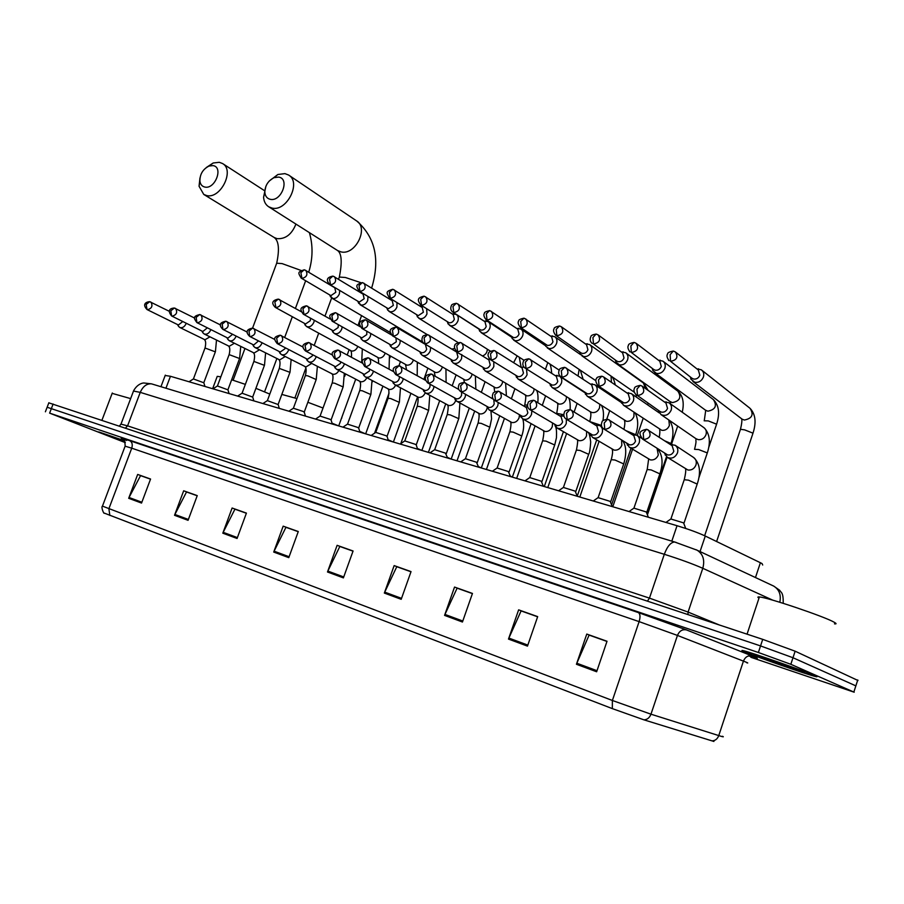 <?xml version="1.0" encoding="UTF-8"?>
<svg xmlns="http://www.w3.org/2000/svg" width="904" height="904" viewBox="0 0 904 904"><rect width="100%" height="100%" fill="white"/><g stroke="black" fill="none" stroke-linecap="round" stroke-linejoin="round"><path stroke-width="1.36" d="M165.183 375.488L170.449 376.279L677.039 525.71C688.475 529.19 697.899 532.625 705.278 536.038L760.388 562.729L762.072 563.599L762.693 565.023M857.998 680.497L795.136 651.196L762.716 639.354L48.827 402.845M750.874 657.298L854.212 692.215L790.83 664.293L792.989 657.739L760.546 645.919L47.132 407.252L760.546 645.919L792.989 657.739L855.851 685.865L792.989 657.739L795.136 651.196M814.956 675.672C805.035 671.209 750.478 652.179 743.246 650.643C741.144 650.134 741.562 650.507 744.5 651.761C755.563 656.575 807.351 674.644 815.6 676.542C817.657 677.051 817.442 676.757 814.956 675.672C805.035 671.209 750.478 652.179 743.246 650.643C741.144 650.134 741.562 650.507 744.5 651.761C755.563 656.575 807.351 674.644 815.6 676.542C817.657 677.051 817.442 676.757 814.956 675.672M124.458 440.711L98.773 431.92L125.159 442.146L98.773 431.92L124.458 440.711M713.911 741.461L643.908 719.833L612.336 708.623L104.389 513.144C103.937 514.579 100.796 506.861 102.457 506.127L612.381 700.476L612.336 708.623M790.83 664.293L758.377 652.485L49.618 413.128L125.294 442.621M222.813 533.19L232.102 508.014L246.419 513.099L237.074 538.479L222.813 533.19L223.186 532.332L237.402 537.597M174.528 515.291L183.67 490.793L197.253 495.618L188.066 520.32L174.528 515.291L174.901 514.466L188.394 519.45M128.684 498.307L137.668 474.442L150.572 479.03L141.544 503.065L128.684 498.307L129.046 497.494L141.86 502.228M384.336 593.069L394.144 565.599L411.037 571.611L401.195 599.307L384.336 593.069L384.731 592.131L401.534 598.346M444.565 615.387L454.542 587.069L472.464 593.442L462.441 622.02L444.565 615.387L444.96 614.426L462.791 621.025M508.489 639.083L518.636 609.85L537.677 616.618L527.473 646.123L508.489 639.083L508.884 638.077L527.823 645.094M576.436 664.27L586.775 634.066L607.025 641.264L596.64 671.762L576.436 664.27L576.831 663.231L597.002 670.7M273.72 552.061L283.178 526.162L298.286 531.529L288.783 557.644L273.72 552.061L274.104 551.18L289.11 556.74M327.485 571.995L337.113 545.327L353.08 550.999L343.396 577.893L327.485 571.995L327.869 571.079L343.735 576.955M235.39 509.336L246.419 513.122M186.992 492.138L197.242 495.641M141.035 475.798L150.561 479.052M397.206 566.864L411.037 571.633M457.526 588.312L472.464 593.465M521.495 611.059L537.665 616.641M589.487 635.229L607.025 641.286M286.398 527.473L298.275 531.552M340.266 546.626L353.068 551.022M337.113 545.327L340.311 546.491M353.023 551.157L339.825 546.468L327.869 571.079M283.178 526.162L286.455 527.348M298.23 531.676L285.946 527.314L274.104 551.18M586.775 634.066L589.544 635.083M606.968 641.444L589.103 635.094L576.831 663.231M518.636 609.85L521.551 610.912M537.62 616.788L521.099 610.912L508.884 638.077M454.542 587.069L457.571 588.165M472.408 593.6L457.108 588.165L444.96 614.426M394.144 565.599L397.263 566.729M410.981 571.769L396.777 566.718L384.731 592.131M137.668 474.442L141.08 475.673M150.516 479.165L140.561 475.628L129.046 497.494M183.67 490.793L187.038 492.013M197.196 495.765L186.529 491.968L174.901 514.466M232.102 508.014L235.435 509.212M246.363 513.246L234.927 509.178L223.186 532.332M834.482 623.85C836.708 624.088 836.573 623.534 834.076 622.167C824.165 616.426 767.281 597.273 759.383 596.968C757.529 596.776 757.394 597.182 758.987 598.154M803.373 671.74C796.831 668.813 762.388 656.756 755.495 654.971C753.281 654.372 753.292 654.552 755.529 655.502C763.27 658.892 800.978 672 804.413 672.486L803.373 671.74M278.624 177.094L274.07 177.659C268.081 180.721 265.008 185.614 264.838 192.36C265.245 196.236 267.064 198.552 270.296 199.321C281.37 201.976 290.127 178.506 278.624 177.094M269.211 181.06L277.856 174.506L284.929 173.624L288.602 175.037C301.653 182.246 286.783 211.92 272.036 208.078L268.669 206.767C265.64 204.779 263.945 201.603 263.572 197.253L265.889 186.28M341.757 418.145L341.915 417.083M323.033 408.02L307.846 402.28M296.93 398.585L281.822 394.415M212.982 165.613L209.027 166.053C202.914 169.15 199.874 174.156 199.897 181.06C200.383 184.416 202.033 186.416 204.846 187.06C215.152 189.557 223.717 166.912 212.982 165.613M206.349 167.5L213.186 162.991L219.31 162.302L222.553 163.534C234.927 170.178 220.576 199.196 206.711 195.569L203.75 194.428L199.049 186.224L199.976 177.918M269.799 394.099L255.911 388.324M245.357 384.381L231.65 379.77M220.847 376.81L217.242 376.358L216.96 377.126M741.619 418.778L742.048 419.117C740.896 419.253 743.201 417.885 740.478 429.287L744.659 429.875L752.625 433.027L752.783 433.796L716.612 541.53L714.239 540.377M690.374 377.024L690.95 379.239L694.78 382.29C698.758 382.776 701.628 381.036 703.402 377.07C704.284 373.996 703.583 371.578 701.323 369.815L696.905 368.877M691.82 378.143L693.594 379.036C696.464 379.386 698.543 378.121 699.832 375.25L698.329 369.996L675.83 352.3M652.259 368.414L652.88 370.606L656.485 373.431C660.338 373.894 663.14 372.166 664.881 368.267C665.762 365.216 665.084 362.832 662.869 361.114L658.507 360.278M653.615 369.42L655.231 370.199C658.01 370.538 660.033 369.284 661.299 366.47L659.841 361.284L636.461 343.543M615.375 360.063L616.019 362.221L619.432 364.854C623.161 365.295 625.884 363.589 627.602 359.758C628.483 356.73 627.828 354.379 625.647 352.696L621.364 351.95M616.641 360.967L618.099 361.656C620.799 361.973 622.777 360.741 624.02 357.961L622.596 352.854L598.403 335.101M579.656 351.961L580.311 354.097L583.543 356.538C587.159 356.967 589.815 355.283 591.51 351.509C592.391 348.503 591.758 346.187 589.623 344.548L585.408 343.882M580.82 352.775L582.153 353.385C584.775 353.679 586.696 352.47 587.916 349.735L586.549 344.695L561.61 326.943M545.044 344.096L545.722 346.209L548.773 348.492C552.276 348.899 554.875 347.238 556.548 343.52C557.429 340.537 556.819 338.254 554.717 336.661L550.581 336.073M520.308 327.304C518.15 324.479 517.608 322.378 518.693 320.976C518.433 319.937 520.162 319.01 523.902 318.197L520.704 321.496L521.416 327.768L520.308 327.304L547.327 345.362C549.869 345.656 551.745 344.458 552.954 341.768L551.621 336.796L524.354 318.287M511.494 336.469L512.184 338.559L515.077 340.695C518.478 341.079 521.009 339.441 522.659 335.779C523.54 332.819 522.941 330.57 520.885 329.022L516.828 328.502M486.047 319.62C483.889 316.796 483.346 314.716 484.408 313.372C484.115 312.377 485.821 311.473 489.527 310.626L486.307 313.857L487.086 320.05L486.047 319.62L513.574 337.599C516.037 337.87 517.868 336.683 519.065 334.039L517.777 329.146L489.979 310.716M478.95 329.056L479.651 331.135L482.397 333.135C485.697 333.497 488.16 331.881 489.798 328.276C490.68 325.338 490.104 323.112 488.081 321.609L484.103 321.157M452.847 312.174C450.712 310.445 450.226 308.264 451.401 305.631C451.378 304.671 452.994 303.902 456.226 303.303L452.983 306.467L453.831 312.569L452.847 312.174L480.849 330.062C483.244 330.322 485.019 329.158 486.205 326.547L484.962 321.722L456.689 303.394M448.09 323.926L447.378 321.869L448.09 323.926L450.689 325.79C453.898 326.141 456.305 324.547 457.91 320.999C458.791 318.084 458.238 315.892 456.26 314.422L452.407 314.016M420.676 304.942C417.207 299.902 417.23 297.8 423.942 296.196L420.688 299.292L421.603 305.326L420.676 304.942L449.096 322.751C451.424 323.01 453.164 321.847 454.328 319.281L453.13 314.524L424.417 296.286M416.755 315.078L417.445 316.92L419.908 318.671C423.027 319.01 425.377 317.428 426.97 313.925L426.654 308.739M389.466 297.947C386.121 292.161 385.737 291.529 392.641 289.303L389.375 292.342L390.336 298.297L389.466 297.947L418.281 315.654L423.388 312.23L422.236 307.529L393.116 289.393M387.025 308.467L387.68 310.106L390.019 311.744C393.059 312.072 395.353 310.513 396.924 307.066L396.98 302.614M392.957 300.117L392.031 300.275M359.182 291.144C355.86 285.562 355.419 284.816 362.278 282.613L359.001 285.596L360.007 291.483L359.182 291.144L388.358 308.772L393.342 305.382L392.234 300.749L362.753 282.715M358.142 302.026L360.99 305.032C363.939 305.337 366.188 303.8 367.736 300.399L367.984 296.512M329.791 284.545C325.756 280.127 326.751 277.325 332.796 276.127L329.508 279.053L330.57 284.862L329.791 284.545L359.283 302.083L364.165 298.727L363.092 294.162L333.282 276.217M330.062 295.744L332.774 298.501C335.644 298.795 337.836 297.269 339.373 293.924L339.734 290.512M301.981 278.432C306.772 277.166 308.049 274.488 305.823 270.409L304.173 269.821L300.874 272.692L301.981 278.432L301.235 278.138L330.299 295.28L331.033 295.574L335.802 292.263L334.774 287.766L305.066 270.104M658.394 410.371L660.948 414.552C665.333 416.428 668.734 414.959 671.152 410.167C672.056 407.003 671.322 404.529 668.971 402.755L664.429 401.964M659.954 411.456L661.389 412.134C664.214 412.518 666.271 411.275 667.536 408.416L665.965 403.048L642.416 386.347M621.014 401.24L623.5 405.252C627.726 407.026 631.026 405.568 633.376 400.879C634.28 397.737 633.568 395.297 631.263 393.579L626.8 392.878M597.657 385.533L623.771 402.811C626.506 403.173 628.506 401.952 629.76 399.139L628.235 393.85L603.849 377.104M584.831 392.392L587.25 396.246C591.329 397.929 594.516 396.483 596.809 391.895C597.713 388.776 597.035 386.37 594.764 384.697L590.391 384.076M560.853 376.719C558.604 375.002 558.107 372.697 559.361 369.815C559.339 368.775 561.09 367.962 564.593 367.363L561.316 370.855L561.96 377.183L560.853 376.719L587.351 393.782C590.007 394.133 591.95 392.935 593.193 390.166L591.713 384.957L565.034 367.453M549.79 383.804L552.129 387.533C556.073 389.127 559.158 387.68 561.395 383.183C562.299 380.087 561.644 377.725 559.429 376.098L555.135 375.555M526.049 368.459C531.846 367.295 533.303 364.301 530.433 359.487L528.637 358.798L525.326 362.21L526.049 368.459L525.009 368.018L552.095 385.047C554.66 385.386 556.559 384.189 557.779 381.477L556.344 376.335L529.371 359.035M544.377 486.578L543.27 485.934M515.822 375.476L518.094 379.07C521.902 380.595 524.908 379.149 527.088 374.753L526.456 368.945M491.29 360.007C496.94 358.82 498.364 355.871 495.584 351.159L493.821 350.492L490.499 353.848L491.29 360.007L490.307 359.6L517.924 376.584C520.41 376.9 522.263 375.725 523.472 373.047L522.094 367.996L494.578 350.741M524.083 367.261L520.986 367.295M512.398 477.154L510.342 476.08M482.894 367.386L485.098 370.877C488.781 372.312 491.697 370.889 493.833 366.572L493.765 361.747M455.831 351.543L484.804 368.38C487.211 368.685 489.019 367.521 490.205 364.888L488.883 359.905L460.882 342.706M489.55 359.012L487.877 359.283M499.72 415.896L481.323 467.967L478.408 466.577M450.949 359.543L453.096 362.922C456.656 364.289 459.481 362.866 461.571 358.639L461.774 354.526M425.004 343.893C430.372 342.684 431.75 339.814 429.117 335.294L427.456 334.672L424.089 337.893L425.004 343.893L424.134 343.531L452.678 360.425C455.017 360.719 456.78 359.566 457.955 356.967L456.678 352.063L428.225 334.932M456.509 351.317L455.785 351.509M469.255 408.235L451.175 459.085L447.423 457.356M419.964 352.029L422.032 355.193C425.479 356.515 428.225 355.091 430.281 350.944L430.62 347.407M393.376 336.209C398.619 334.977 399.963 332.152 397.41 327.723L395.782 327.135L392.415 330.276L393.376 336.209L392.551 335.87L421.501 352.696C423.784 352.978 425.501 351.837 426.665 349.283L425.422 344.447L396.573 327.384M421.84 450.441L417.332 448.429M389.906 344.831L391.873 347.701C395.217 348.955 397.884 347.543 399.896 343.475L400.302 340.412M362.696 328.751C367.815 327.519 369.137 324.728 366.662 320.389L365.069 319.813L361.69 322.897L362.696 328.751L361.928 328.434L391.251 345.204L396.291 341.825L395.963 337.859M393.319 442.022L388.098 439.773M360.707 337.813L362.583 340.424C365.815 341.622 368.425 340.22 370.391 336.22L370.832 333.565M332.932 321.508C337.938 320.265 339.226 317.519 336.819 313.259L335.271 312.705L331.87 315.733L332.932 321.508L332.209 321.214L361.86 337.926L366.787 334.593L366.798 331.248M365.578 433.841L359.679 431.355M332.344 330.966L334.118 333.339C337.26 334.491 339.791 333.101 341.723 329.169L342.164 326.864M304.038 314.49C308.919 313.236 310.196 310.524 307.857 306.354L306.332 305.812L302.93 308.772L304.038 314.49L303.348 314.208L333.316 330.853L338.13 327.553L338.311 324.683M338.571 425.874L332.062 423.185M304.772 324.299L306.445 326.468C309.496 327.553 311.959 326.174 313.857 322.321L314.298 320.332M275.98 307.665C280.748 306.411 282.003 303.733 279.731 299.642L278.24 299.111L274.827 302.026L275.98 307.665L275.325 307.405L305.563 323.971L310.275 320.717L310.547 318.231M685.707 528.456L683.571 522.874L670.87 518.986M664.576 453.22L667.276 457.322C671.695 459.164 675.096 457.695 677.469 452.927C678.384 449.627 677.604 447.073 675.107 445.243L670.361 444.508M643.693 439.559C650.112 438.485 651.671 435.31 648.36 430.021L646.529 429.298L643.219 433.106L643.693 439.559L642.518 439.05L667.604 454.915C670.463 455.356 672.542 454.124 673.83 451.232L672.124 445.672L647.14 429.502M648.36 517.257L646.281 511.958L633.896 508.138M626.698 443.265L629.308 447.22C633.568 448.96 636.857 447.503 639.173 442.836C640.088 439.57 639.331 437.039 636.891 435.265L632.246 434.621M604.776 429.377C611.025 428.281 612.539 425.151 609.33 419.976L607.567 419.286L604.222 423.004L604.776 429.377L603.669 428.903L629.466 444.791C632.235 445.209 634.258 443.988 635.523 441.152L633.874 435.671L608.189 419.49M612.257 506.602L610.177 501.381L598.086 497.641M590.041 433.626L592.572 437.434C596.674 439.095 599.861 437.638 602.12 433.061C603.047 429.829 602.313 427.343 599.917 425.614L595.363 425.061M567.158 419.535C573.238 418.416 574.718 415.331 571.599 410.269L569.893 409.614L566.514 413.241L567.158 419.535L566.13 419.094L592.572 434.982C595.25 435.389 597.216 434.191 598.471 431.389L596.877 425.999L570.537 409.828M577.283 496.285L575.181 491.132L563.384 487.448M554.536 424.292L556.988 427.965C560.955 429.536 564.051 428.089 566.254 423.614L566.39 419.264M530.772 410.02C536.705 408.879 538.151 405.828 535.123 400.89L533.462 400.257L530.06 403.805L530.772 410.02L529.812 409.614L556.841 425.501C559.452 425.886 561.361 424.699 562.604 421.953L561.068 416.642L534.128 400.472M563.926 416.156L559.678 415.795M543.383 486.284L541.259 481.188L529.733 477.583M520.15 415.23L522.523 418.778C526.354 420.281 529.348 418.834 531.507 414.45L531.834 410.811M494.657 400.427L522.252 416.315C524.772 416.676 526.636 415.512 527.857 412.8L526.377 407.58L498.895 391.421L498.217 391.206L494.782 394.675L495.573 400.8C501.347 399.647 502.76 396.641 499.822 391.805L498.217 391.206C494.68 391.805 492.94 392.63 492.996 393.669C491.821 396.506 492.386 398.754 494.657 400.427L495.573 400.8M527.586 406.574L525.111 406.823M510.5 476.589L508.353 471.549L497.098 468.001M486.815 406.45L489.12 409.885C492.827 411.309 495.731 409.874 497.844 405.58L498.251 402.506M461.481 391.884C467.108 390.709 468.498 387.759 465.65 383.025L464.091 382.437L460.633 385.838L461.481 391.884L460.633 391.534L488.714 407.41C491.166 407.76 492.985 406.608 494.194 403.941L493.81 399.783M492.578 397.873L491.618 398.122M493.245 399.15L464.091 382.437C460.611 383.036 458.893 383.85 458.949 384.867C457.797 387.635 458.362 389.85 460.633 391.534M478.6 467.176L476.431 462.204L465.413 458.712M454.486 397.918L456.723 401.252C460.317 402.608 463.13 401.184 465.198 396.969L465.639 394.381M428.473 383.251C433.954 382.053 435.321 379.138 432.553 374.505L431.027 373.951L427.558 377.273L428.473 383.251L427.671 382.912L456.215 398.777C458.588 399.116 460.362 397.975 461.548 395.342L461.628 392.099M447.627 458.046L445.435 453.119L434.654 449.683M423.886 391.534L423.128 389.647L425.298 392.878C428.767 394.178 431.513 392.754 433.536 388.63L433.976 386.449M396.472 374.877C401.828 373.668 403.161 370.798 400.472 366.256L398.992 365.724L395.5 368.968L396.472 374.877L395.715 374.561L424.677 390.404C426.982 390.72 428.722 389.59 429.897 387.014L430.112 384.29M417.558 449.175L416.281 445.005L415.331 444.305L404.777 440.926M392.731 381.827L394.799 384.754C398.155 385.997 400.822 384.584 402.811 380.527L403.229 378.697M365.442 366.764C370.674 365.544 371.985 362.707 369.374 358.266L367.928 357.747L364.425 360.933L365.442 366.764L364.73 366.47L394.076 382.268C396.314 382.584 398.02 381.465 399.172 378.923L399.466 376.629M388.336 440.553L387.093 436.462L386.076 435.728L375.736 432.406M363.227 374.211L365.182 376.866C368.436 378.041 371.036 376.64 372.979 372.663L373.363 371.137M335.35 358.888C340.446 357.656 341.735 354.865 339.215 350.503L337.791 350.006L334.277 353.125L335.35 358.888L334.672 358.606L364.368 374.38L369.34 371.069L369.668 369.137M359.928 432.18L358.718 428.146L357.656 427.4L347.509 424.134M334.559 366.787L336.401 369.194C339.565 370.324 342.096 368.934 343.995 365.024L344.345 363.77M305.654 351.068L335.508 366.719L340.379 363.442L340.706 361.826M332.31 424.032L331.124 420.066L330.005 419.309L320.061 416.077M306.693 359.555L308.445 361.747C311.507 362.82 313.971 361.442 315.846 357.6L316.14 356.583M277.336 343.656L307.473 359.272L312.23 356.029L312.535 354.696M305.45 416.1L304.275 412.201L303.111 411.433L293.359 408.246M279.607 352.503L281.257 354.504C284.229 355.532 286.636 354.165 288.478 350.39L288.726 349.588M249.82 336.469L280.217 352.029L284.873 348.831L285.155 347.724M279.302 408.393L278.161 404.551L267.358 400.63M253.267 345.622L254.815 347.452C257.708 348.447 260.047 347.091 261.855 343.373L262.058 342.763M223.073 329.474L253.708 344.989L258.51 340.932M253.854 400.89L252.724 397.105L242.057 393.206M227.627 338.921L229.096 340.593C231.899 341.542 234.181 340.198 235.955 336.548L236.113 336.107M197.072 322.671L227.921 338.141L232.588 334.31M229.074 393.579L227.966 389.85L217.412 385.985M202.665 332.378L204.055 333.926C206.779 334.83 209.016 333.497 210.756 329.903L210.858 329.61M171.794 316.061L202.824 331.486L207.355 327.847M204.937 386.46L203.841 382.776L193.399 378.945M178.359 326.005L179.67 327.429C182.325 328.299 184.506 326.977 186.224 323.44L186.28 323.282M147.194 309.631L178.393 324.988L182.789 321.541M124.616 440.96L107.565 435.106L125.08 441.932M130.639 398.607L112.164 393.364M755.473 577.543L760.388 562.729M700.046 551.576L705.278 536.038M671.808 541.146L677.039 525.71M165.952 388.223L170.449 376.279M762.716 639.354L758.377 652.485M857.76 679.966L853.941 691.775M53.121 404.009L49.618 413.128M772.796 600.177L702.792 568.3L688.08 612.076L719.211 624.924M696.001 549.677L697.154 550.22C703.097 554.096 704.973 560.118 702.792 568.3C692.69 563.87 679.864 559.203 664.304 554.288L649.456 598.12L688.08 612.076L687.944 614.55M676.192 542.457L674.633 541.993C670.734 542.276 667.288 546.378 664.304 554.288L140.256 392.37L127.577 425.863L649.456 598.12L647.456 601.115M152.064 384.031L151.488 383.85C146.651 383.522 142.911 386.37 140.256 392.37L133.498 391.048M120.989 424.134L127.577 425.863L125.498 428.01M772.66 585.6L773.734 586.108C779.259 589.589 781.282 594.968 779.802 602.267M643.908 719.833C647.185 719.708 649.535 717.821 650.97 714.194L677.446 635.433L639.117 621.624L612.381 700.476L650.97 714.194L721.132 736.331C723.482 736.997 723.946 736.986 722.511 736.274M746.828 662.813C748.354 663.208 747.981 662.948 745.732 662.022L677.446 635.433C679.39 630.924 682.396 629.082 686.464 629.918L752.151 655.988C760.14 659.208 758.953 659.185 748.602 655.92M711.956 740.884C715.154 740.794 717.414 739.031 718.759 735.607L743.438 661.106C745.269 656.846 748.173 655.14 752.151 655.988M109.859 515.461L108.875 508.749L131.735 448.181L125.114 446.18M102.525 505.957L125.159 446.056C124.944 441.242 124.176 438.892 122.854 439.016M126.628 440.44C118.48 437.186 119.509 437.253 129.69 440.655L638.394 612.596L686.464 629.918M638.394 612.596C640.247 613.895 640.495 616.912 639.117 621.624L131.735 448.181C132.831 444.519 132.142 442.011 129.69 440.655M339 277.957L339.339 277.053C342.288 262.284 341.701 253.448 337.587 250.544L340.876 251.854C355.249 255.787 369.205 227.898 356.425 220.791L288.918 175.252M338.548 279.2L339.339 277.053L345.396 277.494L360.832 282.647M276.398 264.002L276.692 263.211C279.63 249.447 278.805 240.882 274.217 237.515L277.132 238.667C285.574 239.164 291.845 234.305 295.924 224.09M250.227 336.616C254.973 335.361 256.205 332.683 253.9 328.57L252.566 328.107C246.329 329.395 245.357 332.152 249.662 336.378L249.029 331.056L252.566 328.107L276.692 263.211L282.082 263.595L301.145 270.488M668.451 360.12L669.107 360.673C666.937 357.814 666.44 355.588 667.593 353.984C667.401 352.82 669.276 351.848 673.22 351.068L670.135 354.673L670.542 361.295C676.813 360.199 678.441 357.091 675.424 351.972L673.638 351.159M692.848 381.454L742.105 419.151L744.32 420.044C752.117 418.518 754.026 414.62 750.049 408.337C755.541 414.145 756.501 422.484 752.942 433.321M692.193 378.426L670.542 361.295M704.645 535.744L740.319 429.762M629.523 351.52L630.031 351.916C627.862 349.068 627.353 346.876 628.483 345.317C628.269 344.187 630.111 343.226 633.998 342.435L630.879 345.961L631.365 352.481C637.478 351.362 639.071 348.3 636.122 343.294L634.416 342.526M708.668 447.649L716.397 424.812L716.171 424.021L708.284 420.902L704.171 420.801M705.346 410.077L707.821 411.196C715.437 409.636 717.301 405.783 713.403 399.624C719.008 405.376 720.059 413.614 716.556 424.36M653.908 369.634L631.365 352.481M591.871 343.158L592.244 343.441C590.052 341.678 589.611 339.362 590.922 336.491C590.967 335.463 592.674 334.661 596.075 334.084L592.934 337.531L593.499 343.972C599.465 342.831 601.002 339.802 598.132 334.909L596.504 334.175M670.135 401.613L672.418 402.608C679.864 401.026 681.684 397.218 677.876 391.183L626.02 352.967M616.867 361.137L593.499 343.972M556.864 335.734L555.689 335.248C553.53 332.412 552.999 330.276 554.096 328.83C553.858 327.756 555.621 326.807 559.395 326.016L556.22 329.384L556.864 335.734C562.683 334.57 564.186 331.587 561.395 326.796L559.836 326.095M645.546 388.562L643.399 382.991L589.905 344.763M521.416 327.768C527.088 326.581 528.558 323.643 525.846 318.942M611.443 382.313L611.07 376.109M487.086 320.05C492.623 318.852 494.059 315.948 491.414 311.349M578.063 375.838L579.17 369.442M453.831 312.569C459.232 311.36 460.644 308.501 458.068 303.993M545.462 369.261L547.801 362.628M421.603 305.326C426.869 304.094 428.247 301.281 425.75 296.862M513.641 362.628L517.178 355.871M390.336 298.297C395.477 297.054 396.833 294.275 394.404 289.947M482.521 355.95C485.572 354.797 487.177 352.56 487.335 349.215M360.007 291.483C365.024 290.229 366.357 287.483 363.996 283.234M451.797 349.091L454.576 348.526M330.57 284.862C335.474 283.596 336.774 280.895 334.48 276.726M359.928 304.603L422.586 341.994M301.235 278.138C297.913 272.601 297.472 272.059 304.173 269.821L304.659 269.923M402.246 330.615L402.382 329.971M635.84 394.732L636.201 394.991C633.941 392.178 633.376 389.963 634.495 388.358C634.269 387.161 636.167 386.166 640.19 385.386L636.981 389.036L637.456 395.534C643.727 394.438 645.298 391.319 642.179 386.177L640.62 385.477M698.815 478.001L707.109 453.492L706.86 452.746L698.702 449.559L694.521 449.311M695.899 438.666L698.193 439.638C701.832 439.965 704.431 438.327 705.99 434.722C706.838 431.705 706.126 429.321 703.832 427.603L669.31 403.003M660.157 411.591L637.456 395.534M599.069 386.2L597.894 385.703C595.533 382.019 595.182 379.499 596.832 378.132C596.516 377.443 598.165 376.798 601.759 376.222L598.516 379.793L599.069 386.2C605.171 385.081 606.708 382.008 603.669 376.979L602.188 376.313M670.689 444.44L670.508 443.288L664.824 440.869M623.5 405.252L661.796 430.338C665.321 430.643 667.853 429.027 669.401 425.479L668.847 419.998M561.96 377.183C567.904 376.041 569.396 373.013 566.446 368.086M635.862 434.767L626.133 430.722M587.25 396.246L626.506 421.32C629.93 421.603 632.404 420.01 633.93 416.518L633.986 412.269M525.009 368.018C522.772 366.301 522.275 364.029 523.495 361.216C523.484 360.187 525.201 359.385 528.637 358.798L529.089 358.888M601.363 425.422L589.758 421.569C592.222 411.58 589.758 412.45 590.572 411.919L592.289 412.574C595.612 412.845 598.03 411.263 599.533 407.828L599.815 404.427M490.307 359.6C488.07 356.809 487.482 354.718 488.544 353.328C488.216 352.277 489.979 351.34 493.821 350.492L494.285 350.594M563.757 414.733L556.672 413.343M518.094 379.07L559.079 404.088C562.311 404.337 564.672 402.777 566.153 399.398L566.537 396.664M457.616 351.825L456.701 351.441C454.486 348.684 453.876 346.639 454.893 345.305C454.576 344.254 456.317 343.305 460.113 342.458L456.769 345.735L457.616 351.825C463.13 350.628 464.532 347.724 461.82 343.102L460.588 342.559M485.098 370.877L526.84 395.85C529.981 396.088 532.286 394.539 533.755 391.206L534.151 389.025M527.45 405.071L524.704 405.003M424.134 343.531C421.942 341.848 421.411 339.689 422.541 337.045C422.484 336.073 424.123 335.282 427.456 334.672L427.92 334.785M453.096 362.922L495.539 387.85C498.59 388.065 500.85 386.539 502.296 383.262L502.669 381.533M392.551 335.87C389.002 330.909 388.867 328.773 395.782 327.135L396.268 327.237M422.032 355.193L465.119 380.075C468.091 380.279 470.295 378.776 471.73 375.533L472.057 374.199M391.398 334.898L365.871 320.061M361.928 328.434C358.425 323.632 358.21 321.406 365.069 319.813L365.555 319.914M391.873 347.701L435.558 372.516C438.451 372.708 440.598 371.216 442.011 368.03L442.293 367.035M360.312 326.807L336.073 312.965M332.209 321.214C328.796 315.699 328.22 314.942 335.271 312.705L335.757 312.807M362.583 340.424L406.8 365.159C409.625 365.352 411.727 363.871 413.128 360.73L413.343 360.029M330.333 319.123L306.332 305.812C299.619 307.473 299.857 309.45 303.348 314.208M334.118 333.339L378.844 358.018C381.59 358.187 383.646 356.73 385.025 353.633L385.172 353.193M301.326 311.733L278.24 299.111C272.115 300.399 271.143 303.168 275.325 307.405M306.445 326.468L351.622 351.057C354.3 351.227 356.323 349.78 357.69 346.729L357.758 346.514M642.518 439.05C638.868 433.4 638.337 431.163 646.529 429.298L646.959 429.4M683.989 523.145L697.199 484.092L688.475 480.16L684.215 479.741M667.276 457.322L687.91 470.023C691.65 470.396 694.34 468.724 695.956 465.006C696.848 461.786 696.057 459.277 693.605 457.481C699.899 463.356 701.142 472.103 697.323 483.719M603.669 428.903C601.352 427.23 600.81 424.88 602.053 421.852C602.03 420.733 603.861 419.874 607.567 419.286L607.996 419.388M646.767 512.263L659.864 473.854L651.162 469.933L647.14 469.538M629.308 447.22L650.462 459.921C654.089 460.283 656.699 458.622 658.304 454.961L657.061 448.384M566.13 419.094C563.813 417.422 563.271 415.106 564.48 412.145C564.446 411.06 566.254 410.213 569.893 409.614L570.334 409.715M610.72 501.72L623.715 463.933L615.025 460.034L611.217 459.661M592.572 437.434L614.2 450.135C617.714 450.474 620.268 448.847 621.839 445.243L621.59 440.078M529.812 409.614C527.518 407.941 526.964 405.659 528.151 402.766C528.106 401.692 529.88 400.856 533.462 400.257L533.914 400.359M575.791 491.505L588.673 454.316L580.006 450.441L576.402 450.079M556.988 427.965L579.057 440.666C582.47 440.982 584.956 439.367 586.515 435.818L586.628 431.558M541.937 481.606L554.706 444.994L546.061 441.141L542.637 440.802M522.523 418.778L544.999 431.479C548.31 431.773 550.739 430.18 552.265 426.688L552.57 423.117M509.099 472.001L521.755 435.954L513.133 432.112L509.879 431.784M489.12 409.885L511.958 422.563C515.178 422.846 517.551 421.264 519.065 417.829L519.45 414.823M458.735 389.454L431.027 373.951C427.129 374.81 425.366 375.759 425.75 376.787C424.733 378.166 425.366 380.211 427.671 382.912M477.233 462.678L489.787 427.185L481.177 423.354L478.08 423.049M456.723 401.252L479.911 413.919C483.041 414.179 485.346 412.631 486.838 409.241L487.211 407.704M425.558 380.335L398.992 365.724C391.782 367.34 392.065 369.736 395.715 374.561M446.293 453.627L458.746 418.665L450.147 414.857L447.22 414.563M425.298 392.878L448.791 405.523C451.83 405.772 454.09 404.235 455.571 400.901L455.718 400.438M393.489 371.578L367.928 357.747C360.549 359.928 361.204 360.978 364.73 366.47M416.247 444.836L428.586 410.393L420.021 406.597L417.23 406.314M394.991 384.867L418.575 397.376C421.524 397.613 423.727 396.088 425.196 392.822M362.447 363.137L337.791 350.006C330.706 351.735 331.079 353.746 334.672 358.606M387.059 436.304L399.297 402.348L390.743 398.574L388.087 398.302M365.385 376.968L389.217 389.454C391.986 389.692 394.11 388.268 395.602 385.183M306.14 351.238C311.112 350.006 312.377 347.249 309.936 342.978L308.546 342.492L305.021 345.554L306.14 351.238L305.507 350.978C301.168 346.65 302.173 343.825 308.546 342.492L332.356 355.001M358.685 427.999L370.821 394.539L362.278 390.777L359.747 390.517M336.616 369.307L360.685 381.759C363.295 381.996 365.34 380.652 366.832 377.748M277.777 343.825C282.636 342.582 283.879 339.859 281.506 335.678L280.15 335.192L276.624 338.198L277.777 343.825L277.178 343.576C273.618 338.887 273.234 336.876 280.15 335.192L303.179 347.136M331.09 419.919L343.124 386.935L334.604 383.194L332.197 382.946M308.659 361.86L332.932 374.279C335.395 374.505 337.373 373.239 338.864 370.493M274.861 339.531L252.566 328.107M304.252 412.066L316.185 379.544L307.688 375.815L305.382 375.578M281.483 354.617L305.947 366.99L311.665 363.419M223.457 329.61C228.102 328.355 229.3 325.711 227.062 321.677L225.763 321.225L222.226 324.118L222.915 329.395C218.621 325.225 219.57 322.502 225.763 321.225L247.357 332.163M278.138 404.427L289.958 372.346L279.291 368.403M255.041 347.565L279.686 359.905L285.212 356.526M197.434 322.796C201.965 321.541 203.151 318.931 200.982 314.976L199.705 314.536L196.157 317.372L196.914 322.592C193.411 317.948 192.959 316.31 199.705 314.536L220.644 325.022M252.702 396.98L264.431 365.34L253.877 361.419M229.311 340.706L254.114 353.012L259.448 349.803M172.122 316.174C176.562 314.908 177.726 312.343 175.625 308.456L174.359 308.027L170.822 310.806L171.636 315.982C165.794 308.818 172.664 308.117 174.359 308.027L194.676 318.095M227.944 389.737L239.571 358.515L229.13 354.617M204.27 334.028L229.22 346.3L234.373 343.249M147.499 309.733C151.838 308.467 152.991 305.925 150.945 302.117L149.702 301.687L146.165 304.422L147.036 309.552C141.273 303.518 147.42 301.676 149.702 301.687L169.421 311.371M203.818 382.674L215.355 351.859L205.016 347.995M179.896 327.531L204.971 339.757L209.943 336.853M160.946 386.709L165.319 375.126M119.464 426.01L121.057 423.919L133.645 390.686C137.837 383.138 143.77 382.9 143.849 382.98L151.488 383.85L674.633 541.993L697.154 550.22L773.734 586.108L779.756 590.346C780.841 592.741 783.463 591.713 783.192 603.318M48.872 402.721L45.392 411.795M759.383 596.968L747.054 634.156M371.657 287.992C380.245 259.606 375.284 237.277 356.764 221.017M264.838 192.36L263.572 197.253M274.07 177.659L277.856 174.506M337.587 250.544L268.669 206.767M347.249 354.876L349.068 349.871M357.984 325.474L361.577 315.632M294.896 397.941L305.857 368.109M314.253 345.294L318.694 333.192M324.988 316.084L331.632 298.004M308.739 272.16C312.897 258.634 313.112 245.459 309.383 232.633M199.897 181.06L199.049 186.224M209.027 166.053L213.186 162.991M274.217 237.515L203.75 194.428M264.567 391.827L276.85 358.617M284.703 337.361L292.32 316.773M295.416 308.422L305.654 280.737M217.242 376.358L212.621 388.72M264.296 190.529L222.553 163.534M233.13 380.234L244.927 348.537M690.848 377.397L690.95 379.239M750.049 408.337L701.899 370.267M697.187 369.103L698.543 368.821M704.318 420.36L705.719 410.359L654.677 372.651M652.677 368.719L652.88 370.606M713.403 399.624L663.333 361.464M658.767 360.47L660.259 360.187M678.328 391.522C683.029 396.302 684.328 403.195 682.237 412.213M647.501 514.613L667.084 457.198M671.469 444.339L677.684 426.1M670.418 403.783L670.429 401.828L617.726 364.12M615.714 360.3L616.019 362.221M621.59 352.108L623.206 351.837M643.75 383.251L648.134 390.404M648.089 403.229L647.682 404.913M612.788 506.76L632.551 449.231M637.264 435.502L643.139 418.394M634.122 392.121L581.95 355.871M579.927 352.142L580.311 354.097M555.689 335.248L581.001 352.888M636.258 395.037L636.314 397.059M585.589 344.017L587.329 343.746M611.601 376.471C613.059 377.589 614.279 380.414 615.285 384.957M614.404 396.799L614.144 397.692M579.814 497.03L599.069 441.367M606.742 419.207L609.635 410.823M595.702 380.618L547.27 347.87M545.248 344.232L545.722 346.209M603.194 389.262L603.126 390.302M580.741 354.752L554.932 336.819M550.717 336.175L552.559 335.915M580.334 370.222L583.114 379.217M547.779 487.584L566.582 433.626M574.164 411.862L577.114 403.376M559.18 370.131L513.664 340.107M511.63 336.559L512.184 338.559M545.451 345.656L520.885 329.022M516.918 328.559L518.862 328.321M549.44 363.713C550.434 364.357 551.203 367.566 551.722 373.329M516.67 478.408L535.044 426.021M542.321 405.263L545.541 396.076M524.139 360.357L481.064 332.582M479.018 329.101L479.651 331.135M511.619 337.181L488.081 321.609M484.148 321.18L486.171 320.954M519.235 357.204L521.133 367.25M486.42 469.492L504.398 418.552M511.415 398.687L514.862 388.923M490.454 351.181L449.424 325.27M478.95 329.101L456.26 314.422M452.35 314.016L454.463 313.801M489.776 350.752L490.07 351.441M457.017 460.814L474.623 411.23M481.391 392.178L485.03 381.917M458.113 342.571L418.721 318.185M416.665 314.841L417.445 316.92M428.417 452.373L445.672 404.054M452.226 385.737L456.034 375.058M427.343 334.661L388.901 311.292M386.833 308.015L387.68 310.106M391.534 300.32L393.07 300.184M400.777 443.627L417.49 397.105M423.863 379.375L427.818 368.346M357.86 301.371L358.764 303.484M422.089 341.746L422.643 342.786M417.603 363.419L417.885 362.64M362.425 293.755L363.351 293.687M405.794 332.017L406.099 332.909M374.561 433.197L389.048 393.093M398.946 365.713L400.37 361.781M390.347 332.548L331.768 298.094M329.689 294.919L330.661 297.043M389.94 357.837L390.528 356.21M704.284 427.931C709.809 433.875 710.804 442.259 707.256 453.073M694.656 448.892C696.724 440.372 695.73 441.762 695.91 439.83L696.159 438.835L660.948 414.552M658.835 410.676L659.027 412.416M664.756 402.201L666.214 401.839M669.48 420.439C673.548 426.62 674.034 434.349 670.96 443.649M647.14 513.495L666.497 456.735M621.387 401.489L621.669 403.274M659.875 429.592C658.982 429.954 660.711 428.79 659.242 437.186M659.344 412.958L631.512 393.748M627.093 393.082L628.687 392.72M635.218 413.094C638.314 419.196 638.495 426.349 635.772 434.519M611.646 504.703L631.037 448.282M585.137 392.585L585.509 394.415M624.698 420.62C623.839 421.094 625.952 419.976 623.963 429.332M621.33 402.506L594.764 384.697M590.651 384.245L592.357 383.895M601.544 405.546C603.51 409.376 603.985 414.427 602.945 420.71M577.238 496.149L596.696 439.932M590.572 411.919L552.129 387.533M550.016 383.951L550.479 385.816M584.888 392.72L559.429 376.098M555.35 375.691L557.158 375.352M568.695 398.042C569.882 399.896 570.367 403.772 570.164 409.659M544.298 486.51L563.395 431.75M515.992 375.578L516.534 377.476M557.452 403.466C558.096 403.659 557.87 406.845 556.785 413.004L556.491 413.862M521.145 367.386L523.054 367.058M536.727 390.618C537.914 392.912 538.275 396.879 537.846 402.54M512.353 477.109L531.089 423.727M482.996 367.453L483.617 369.386M525.303 395.263C526.049 395.534 525.879 398.675 524.817 404.687L524.241 406.314M487.979 359.34L489.629 359.091M505.63 383.33L506.398 395.715M450.983 359.566L451.684 361.521M494.07 387.296L494.691 391.907M475.38 376.177L475.832 388.946M419.919 351.905L420.688 353.893M463.718 379.556L464.475 382.516M445.943 369.16L446.101 382.245M421.874 450.452L439.649 400.754M389.76 344.469L390.596 346.481M434.236 372.03L435.118 375.974M417.309 362.301L417.196 375.635M393.387 442.045L410.879 393.432M360.459 337.237L361.363 339.271M405.568 364.719L406.506 369.646M389.432 355.6L389.07 369.137M365.668 433.863L382.889 386.291M331.994 330.22L332.954 332.265M377.669 357.6C378.256 357.464 378.573 359.385 378.618 363.363M372.278 381.963L372.674 380.855M362.301 349.034L361.69 362.73M338.706 425.908L355.667 379.307M304.32 323.383L305.349 325.451M350.526 350.673C351.407 351.046 351.712 353.204 351.453 357.17M344.718 376.267L345.543 373.996M665.039 453.514L665.22 455.096M685.955 469.255C684.656 469.334 687.142 467.153 684.351 479.357L670.994 518.715M693.605 457.481L675.107 445.243M671.231 518.726L665.943 522.444M670.768 444.779L672.192 444.339M657.434 448.633C662.575 454.802 663.423 463.097 659.988 473.493M627.093 443.514L627.365 445.152M648.62 459.209L647.264 469.187L634.02 507.89M641.535 438.248L636.891 435.265M634.246 507.901L629.014 511.551M632.619 434.869L634.179 434.417M622.641 440.734C626.302 445.762 626.698 453.39 623.828 463.594M590.369 433.83L590.73 435.525M612.46 449.469C611.454 449.909 613.997 448.802 611.33 459.322L598.211 497.392M601.781 426.778L599.917 425.614M598.425 497.403L593.25 500.997M595.691 425.264L597.374 424.823M588.176 432.496C589.171 433.05 590.007 436.225 590.696 442.011C590.188 449.265 589.544 453.254 588.786 454M554.796 424.451L555.248 426.191M577.351 439.999C577.938 440.327 577.656 443.581 576.503 449.763L563.497 487.222M563.7 487.233L558.582 490.77M559.949 415.964L561.746 415.535M555.564 426.654C556.435 428.293 556.728 432.01 556.435 437.807L554.807 444.7M520.342 415.343L520.873 417.128M543.394 430.858C544.106 431.321 543.88 434.53 542.739 440.497L529.846 477.368M530.038 477.368L524.975 480.86M525.326 406.958L527.224 406.54M522.851 418.97C524.184 424.304 523.857 429.875 521.857 435.671M486.94 406.517L487.55 408.348M510.466 421.987C511.268 422.541 511.11 425.716 509.98 431.502L497.189 467.797M497.381 467.809L492.375 471.244M491.776 398.223L492.646 398.042M490.928 410.902L491.584 418.778L489.878 426.914M454.554 397.963L455.243 399.817M478.498 413.388C479.402 414.009 479.301 417.139 478.182 422.778L465.503 458.52M465.684 458.531L460.724 461.91M459.91 403.026L458.836 418.416M447.457 405.026C448.429 405.354 448.373 408.438 447.31 414.303L434.745 449.503M434.903 449.514L429.999 452.847M429.773 395.33L428.677 410.156M392.618 381.578L393.455 383.499M417.343 396.924C418.371 397.489 418.36 400.54 417.309 406.077L404.856 440.756M405.015 440.756L400.156 444.045M400.483 387.827L399.376 402.122M363.001 373.736L363.905 375.68M388.065 389.048C389.149 389.601 389.183 392.607 388.166 398.076L375.815 432.248M375.962 432.259L371.148 435.479M372.007 380.494L370.9 394.325M334.231 366.12L335.192 368.086M359.611 381.386C360.82 382.234 360.899 385.206 359.826 390.302L347.588 423.976M347.724 423.987L342.955 427.163M344.311 373.352L343.192 386.731M306.264 358.707L307.281 360.696M331.926 373.928C333.214 374.81 333.327 377.748 332.265 382.742L320.129 415.942M320.265 415.942L315.541 419.083M317.372 366.369L316.253 379.352M279.076 351.509L280.161 353.52M304.998 366.674C306.343 367.589 306.501 370.493 305.45 375.386L293.427 408.122M293.551 408.122L288.862 411.207M291.144 359.566L290.026 372.166M252.634 344.503L253.764 346.526M278.794 359.611C280.195 360.56 280.387 363.431 279.347 368.222L267.426 400.506M267.55 400.506L262.894 403.557M265.606 352.922L264.499 365.159M226.904 337.689L228.09 339.723M253.289 352.741C254.747 353.713 254.962 356.549 253.945 361.25L242.114 393.093M242.227 393.093L237.616 396.099M240.735 346.435L239.628 358.346M201.863 331.056L203.095 333.09M228.441 346.04C229.955 347.034 230.204 349.848 229.187 354.458L217.468 385.872M217.57 385.872L212.994 388.833M216.497 340.107L215.412 351.712M177.489 324.592L178.755 326.638M204.236 339.52C205.796 340.537 206.078 343.305 205.072 347.848L193.456 378.844M193.558 378.844L189.015 381.759M112.299 393.003L101.96 420.202"/></g></svg>
